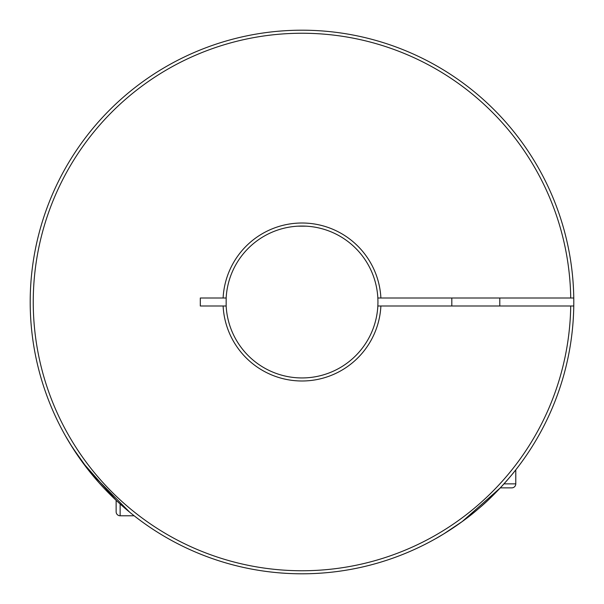 <?xml version="1.0" encoding="UTF-8"?>
<svg xmlns="http://www.w3.org/2000/svg" width="604" height="604" viewBox="0 0 604 604"><rect width="100%" height="100%" fill="white"/><g stroke="black" fill="none" stroke-linecap="round" stroke-linejoin="round"><path stroke-width="0.91" d="M511.777 487.866L500.316 487.866L462.249 521.531L443.857 533.845L435.831 538.564C435.801 538.768 460.52 524.544 478.247 508.915C496.073 494.374 514.533 471.747 515.778 469.852L515.778 483.864A3.994 3.994 0 0 1 511.777 487.866M451.822 298.006L451.822 305.994M499.787 298.006L499.787 305.994M451.822 75.221L452.434 75.628M498.496 114.216L499.198 114.956M226.16 298.006L226.16 305.994A75.945 75.945 0 0 0 302 377.945A75.945 75.945 0 0 0 377.84 298.006A75.945 75.945 0 0 0 302 226.055A75.945 75.945 0 0 0 226.16 298.006L200.309 298.006L200.309 305.994L223.11 305.994A78.988 78.988 0 0 0 302 380.988A78.988 78.988 0 0 0 380.89 305.994L377.84 305.994M573.77 305.994A271.8 271.8 0 0 1 299.999 573.792A271.8 271.8 0 0 1 30.2 302A271.8 271.8 0 0 1 299.999 30.208A271.8 271.8 0 0 1 573.77 305.994L380.89 305.994M226.16 305.994L223.11 305.994M223.11 298.006A78.988 78.988 0 0 1 302 223.012A78.988 78.988 0 0 1 380.89 298.006L377.84 298.006M573.77 298.006L380.89 298.006M570.727 298.006A268.757 268.757 0 0 0 166.47 69.921A268.757 268.757 0 0 0 166.47 534.079A268.757 268.757 0 0 0 570.727 305.994M129.581 512.109L89.43 471.377L72.359 447.39L65.436 435.831L70.177 443.895L82.491 462.286L116.134 500.316L116.134 511.777A3.994 3.994 0 0 0 120.136 515.778L134.148 515.778L130.864 513.158M491.15 497.19L489.044 499.198M298.006 226.16L305.994 226.16M503.993 483.864L515.778 483.864M120.136 515.778L120.136 503.993"/></g></svg>
